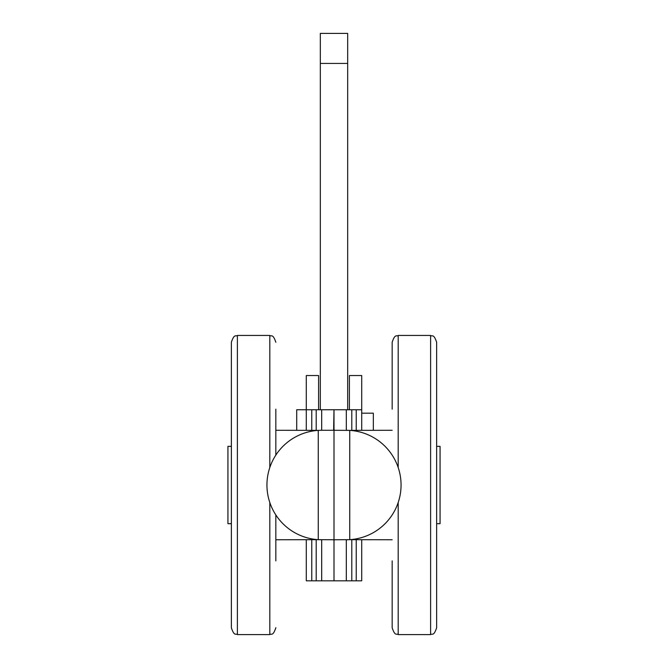 <?xml version="1.0" encoding="UTF-8"?>
<svg xmlns="http://www.w3.org/2000/svg" width="668" height="668" viewBox="0 0 668 668"><rect width="100%" height="100%" fill="white"/><g stroke="black" fill="none" stroke-linecap="round" stroke-linejoin="round"><path stroke-width="1" d="M347.686 409.751L347.686 33.4L320.314 33.4L320.314 63.427L347.686 63.427M320.314 63.427L320.314 409.751M373.345 430.284L373.345 413.175L361.714 413.175M296.709 430.284L296.709 409.751L306.286 409.751L306.286 430.284M351.794 430.284L351.794 409.751L346.316 409.751L346.316 430.284L349.74 430.384L334.376 430.284L334 429.365L334 540.679L334.376 539.761L349.74 539.66L346.316 539.761L346.316 580.818L361.714 580.818L361.714 539.761M349.74 539.66A54.743 54.743 0 0 0 401.059 485.018A54.743 54.743 0 0 0 349.74 430.384L349.74 539.66M316.206 539.761L316.206 580.818L321.684 580.818L321.684 539.761L318.26 539.66L333.624 539.761L334 540.679L334 580.818L334 409.751L346.316 409.751M321.684 580.818L346.316 580.818M361.714 430.284L361.714 409.751L356.236 409.751L361.714 409.751L361.714 375.541L349.397 375.541L349.397 409.751M351.794 409.751L356.236 409.751L356.236 430.284M318.26 430.384L321.684 430.284L318.26 430.384A54.743 54.743 0 0 0 266.941 485.018A54.743 54.743 0 0 0 318.26 539.66L318.26 430.384M321.684 409.751L334 409.751L333.624 430.284L321.684 430.284L321.684 409.751L306.286 409.751L311.764 409.751L306.286 409.751L306.286 375.541L318.603 375.541L318.603 409.751M306.286 539.761L306.286 580.818L311.764 580.818L311.764 539.761M316.206 580.818L311.764 580.818M227.938 523.687L231.362 523.687L227.938 523.687L227.938 446.358L231.362 446.358M440.062 523.687L436.638 523.687L440.062 523.687L440.062 446.358L436.638 446.358M275.834 455.108L275.834 409.167M275.834 560.878L275.834 514.936M275.834 539.761L318.603 539.677M318.603 430.367L275.834 430.284M231.362 342.241L231.362 627.803C234.376 636.746 235.779 633.239 237.391 634.6L237.391 335.445C235.779 336.806 234.376 333.299 231.362 342.241C234.376 333.299 235.779 336.806 237.391 335.445L269.805 335.445L269.805 467.55M275.834 627.695L275.834 627.803C272.82 636.746 271.417 633.239 269.805 634.6L237.391 634.6C235.779 633.239 234.376 636.746 231.362 627.803M398.195 467.55L398.195 335.445C396.583 336.806 395.18 333.299 392.166 342.241L392.166 373.487M349.397 539.677L392.166 539.761M392.166 430.284L349.397 430.367M436.638 584.433L436.638 342.241C433.624 333.299 432.221 336.806 430.61 335.445L430.61 634.6C432.221 633.239 433.624 636.746 436.638 627.803L436.638 584.433M392.166 560.878L392.166 627.803C395.18 636.746 396.583 633.239 398.195 634.6L398.195 502.495M436.638 342.241C433.624 333.299 432.221 336.806 430.61 335.445L398.195 335.445C396.583 336.806 395.18 333.299 392.166 342.241L392.166 409.167M351.794 580.818L351.794 539.761M356.236 539.761L356.236 580.818M316.206 409.751L316.206 430.284M311.764 430.284L311.764 409.751M269.805 502.495L269.805 634.6C271.417 633.239 272.82 636.746 275.834 627.803M269.805 335.445C271.417 336.806 272.82 333.299 275.834 342.241C272.82 333.299 271.417 336.806 269.805 335.445M392.166 627.803C395.18 636.746 396.583 633.239 398.195 634.6L430.61 634.6C432.221 633.239 433.624 636.746 436.638 627.803"/></g></svg>

